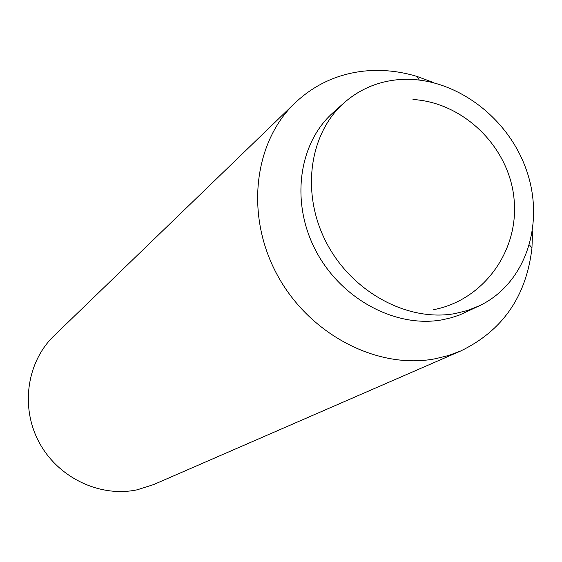 <?xml version="1.0" encoding="UTF-8"?>
<svg xmlns="http://www.w3.org/2000/svg" width="562" height="562" viewBox="0 0 562 562"><rect width="100%" height="100%" fill="white"/><g stroke="black" fill="none" stroke-linecap="round" stroke-linejoin="round"><path stroke-width="0.84" d="M532.579 230.975L531.947 248.151C526.313 296.434 502.568 330.709 460.721 350.983L153.574 484.599L137.135 489.818C99.966 497.7 58.076 477.798 39.171 442.406C20.12 407.092 26.885 361.788 54.064 335.753L294.952 103.008C314.277 84.771 337.172 74.149 363.628 71.142C381.486 69.274 399.343 71.058 417.201 76.502L433.309 82.481M460.721 350.983L448.406 355.535L435.522 358.711C378.093 369.951 309.908 335.029 277.565 275.492C244.955 216.075 253.56 142.467 294.952 103.008M479.604 305.686L459.871 314.882L451.265 317.755L442.329 319.799C395.788 328.405 340.993 299.117 315.767 250.631C290.308 202.243 298.57 143.106 333.161 112.583L344.021 102.881C358.865 89.864 376.189 82.2 395.985 79.895C448.511 73.966 504.978 112.688 525.266 166.893C545.969 220.95 526.931 282.897 479.604 305.686L467.717 310.435L455.129 313.561C407.963 322.237 352.311 292.38 326.62 243.065C300.698 193.848 308.995 133.777 344.021 102.881M433.667 309.655C481.922 300.649 518.789 252.724 514.174 200.304C510.036 147.876 464.114 102.523 412.979 99.502M419.21 79.945L417.201 76.502M529.53 244.976L531.947 248.151"/></g></svg>
